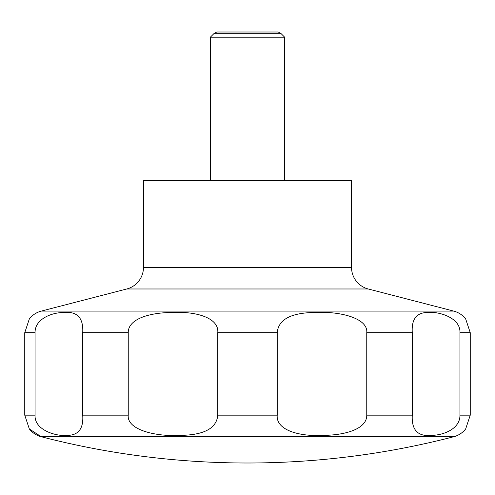 <?xml version="1.0" encoding="UTF-8"?>
<svg xmlns="http://www.w3.org/2000/svg" width="495" height="495" viewBox="0 0 495 495"><rect width="100%" height="100%" fill="white"/><g stroke="black" fill="none" stroke-linecap="round" stroke-linejoin="round"><path stroke-width="0.74" d="M29.335 428.955L41.271 436.751A823.123 823.123 0 0 0 453.729 436.751A22.294 22.294 0 0 0 465.665 428.948L470.25 415.169L470.25 332.683L465.665 318.898A22.294 22.294 0 0 0 453.729 311.095L368.243 288.981L126.757 288.981L41.271 311.095A22.294 22.294 0 0 0 29.335 318.898L24.75 332.683L24.75 415.169L29.335 428.948A22.294 22.294 0 0 0 41.271 436.751L453.729 436.751M126.757 288.981A22.294 22.294 0 0 0 143.463 267.399L143.463 180.619L351.537 180.619L351.537 267.399A22.294 22.294 0 0 0 368.243 288.981M284.656 180.619L284.656 37.199L281.141 33.685L278.221 31.996L216.779 31.996L213.859 33.685L210.344 37.199L210.344 180.619M29.434 429.072L38.888 435.204M281.141 33.685L213.859 33.685M459.929 332.683L459.929 415.169C460.251 428.15 444.677 435.093 431.838 435.365C417.947 436.838 411.425 430.106 412.286 415.169L412.286 332.683C411.401 319.597 416.283 312.865 426.931 312.481C438.502 311.058 460.839 317.697 459.929 332.683L470.25 332.683M366.758 332.683L366.758 415.169C366.981 428.54 346.562 435.148 323.111 435.39C298.541 436.683 275.863 429.883 277.219 415.169L277.219 332.683C278.407 319.374 291.184 312.636 315.538 312.463C339.242 311.163 368.249 317.969 366.758 332.683L412.286 332.683M217.781 332.683L217.781 415.169C216.593 428.472 203.816 435.21 179.462 435.39C155.758 436.683 126.751 429.883 128.242 415.169L128.242 332.683C128.019 319.312 148.438 312.698 171.889 312.463C196.459 311.163 219.137 317.969 217.781 332.683L277.219 332.683M82.715 332.683L82.715 415.169C83.599 428.255 78.717 434.987 68.069 435.365C56.498 436.794 34.161 430.149 35.071 415.169L35.071 332.683C34.749 319.696 50.323 312.76 63.162 312.481C77.053 311.015 83.575 317.747 82.715 332.683L128.242 332.683M284.656 37.199L210.344 37.199M351.537 267.399L143.463 267.399M470.25 415.169L459.929 415.169M412.286 415.169L366.758 415.169M277.219 415.169L217.781 415.169M128.242 415.169L82.715 415.169M35.071 415.169L24.75 415.169M35.071 332.683L24.75 332.683M453.729 311.095L41.271 311.095"/></g></svg>
